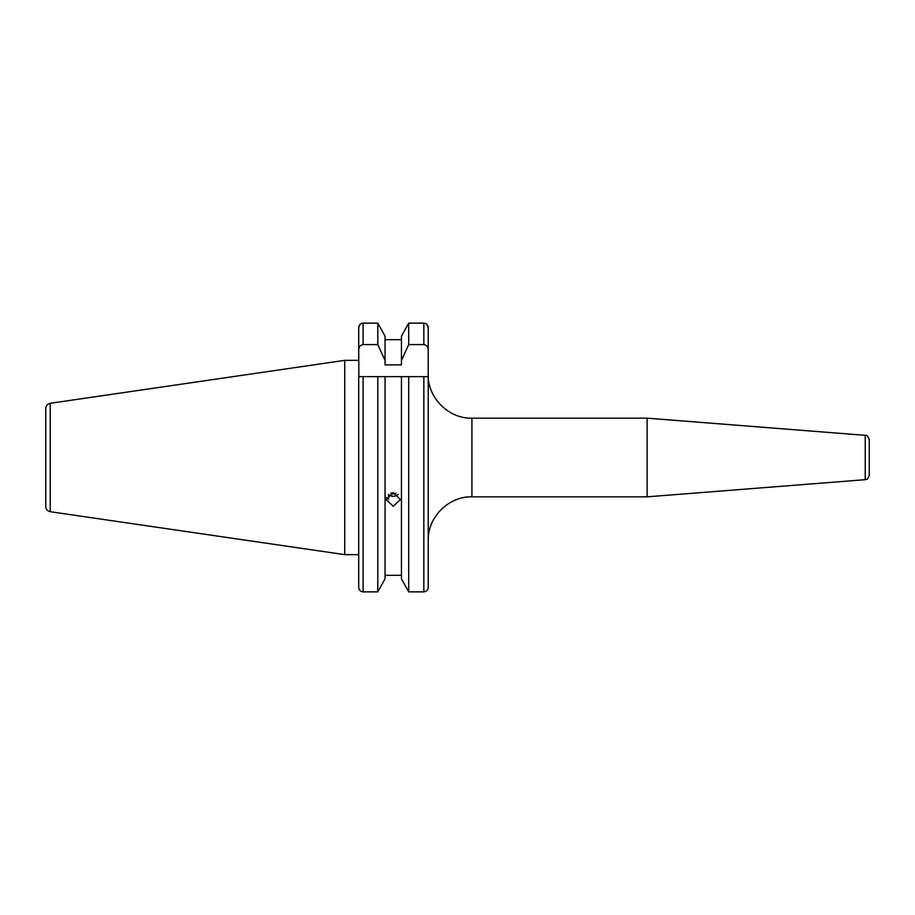 <?xml version="1.0" encoding="UTF-8"?>
<svg xmlns="http://www.w3.org/2000/svg" width="915" height="915" viewBox="0 0 915 915"><rect width="100%" height="100%" fill="white"/><g stroke="black" fill="none" stroke-linecap="round" stroke-linejoin="round"><path stroke-width="1.37" d="M45.75 497.177L45.75 408.49C45.967 405.654 47.466 403.927 50.234 403.298L50.234 511.702L344.726 554.65L358.714 554.65L358.714 587.338L358.714 376.637L385.055 376.637L377.792 376.637L377.792 591.856L363.083 591.856C360.396 591.559 358.943 590.049 358.714 587.338C358.943 590.049 360.396 591.548 363.083 591.856L363.083 376.637M385.055 578.818L377.792 591.856L385.055 578.818L385.055 376.637L408.708 376.637L401.445 376.637L401.445 578.818L408.708 591.856L408.708 376.637L428.209 376.637L428.209 349.999C428.163 346.968 426.71 345.161 423.839 344.578L408.708 344.578L401.445 360.464L401.445 364.902L385.055 364.902L385.055 360.464L377.792 344.578L363.083 344.578C360.224 345.149 358.76 346.957 358.714 349.999L358.886 376.637M393.244 492.693L400.461 499.544L393.244 506.247L386.038 499.544L393.244 492.693M401.445 575.295L385.055 575.295L401.445 575.295M428.209 557.155L428.209 587.338C427.991 590.049 426.539 591.548 423.839 591.856L408.708 591.856L423.839 591.856L423.839 376.637L428.037 376.637M428.209 587.338L428.209 376.637M344.726 554.65L344.726 360.35L50.234 403.298M386.393 497.417L388.623 499.476L388.623 494.843M869.25 468.732L869.25 439.68C868.061 436.272 866.722 434.819 865.224 435.323L647.099 418.166L471.923 418.166C448.567 418.761 427.614 397.808 428.209 374.452M865.224 435.323L865.224 479.677L647.099 496.834L647.099 418.166M865.224 479.677C866.379 478.762 867.214 481.199 869.25 475.32L869.25 446.268M358.714 497.863L358.714 489.125M408.708 591.856L401.445 578.818M377.792 344.578L377.792 323.144L385.055 336.182L377.792 323.144L363.083 323.144C360.396 323.441 358.943 324.951 358.714 327.662L358.714 360.35L344.726 360.35M401.445 339.705L385.055 339.705M408.708 344.578L408.708 323.144L401.445 336.182L408.708 323.144L423.839 323.144C426.527 323.441 427.991 324.951 428.209 327.662L428.209 348.226M423.874 323.144L425.498 323.475M426.973 324.516L428.209 327.662L428.209 349.999M358.714 327.65L359.927 324.539M360.327 324.162L361.231 323.567M361.425 323.487L363.083 323.144L363.083 344.578M50.234 511.702C47.466 511.073 45.967 509.346 45.75 506.51L45.75 457.5M401.445 360.464L401.445 336.182M385.055 360.464L385.055 336.182M358.714 349.999L358.714 327.662M388.429 494.466A7.034 6.611 180 0 0 398.059 494.466M396.001 493.219L391.883 494.214L390.751 493.128M391.883 492.819L391.883 494.214M647.099 496.834L471.923 496.834L471.923 418.166M423.839 344.578L423.839 323.144M471.923 496.834C448.567 496.239 427.614 517.192 428.209 540.548"/></g></svg>
